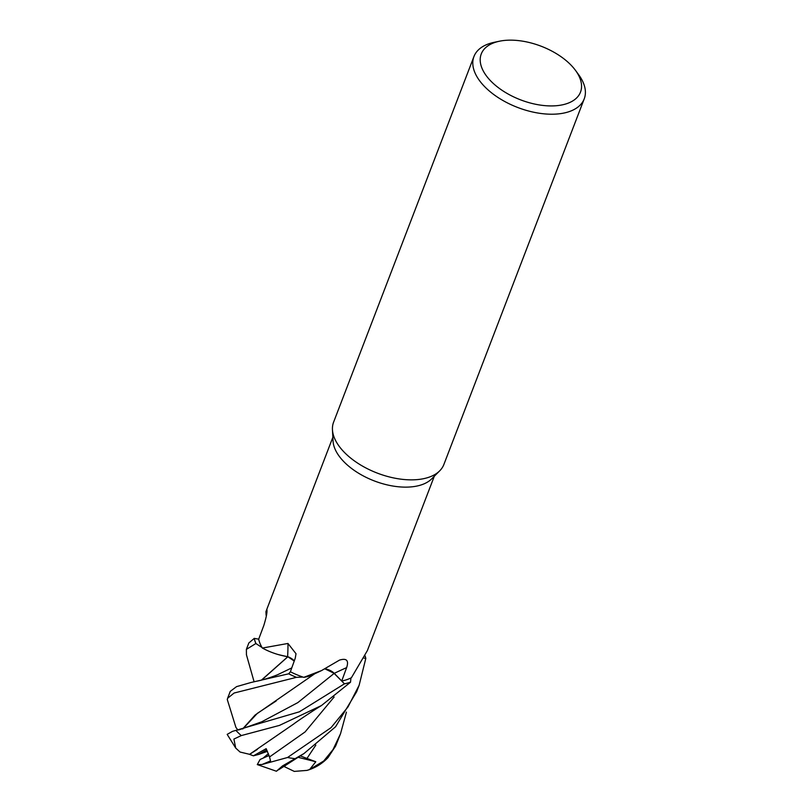 <?xml version="1.0" encoding="UTF-8"?>
<svg xmlns="http://www.w3.org/2000/svg" width="812" height="812" viewBox="0 0 812 812"><rect width="100%" height="100%" fill="white"/><g stroke="black" fill="none" stroke-linecap="round" stroke-linejoin="round"><path stroke-width="1.22" d="M262.357 648.047L287.966 643.459A998.77 301.962 142.6 0 1 287.6 656.634A43.3 23.396 -159 0 1 279.622 654.949A43.3 23.396 -159 0 1 262.357 648.047A54.333 29.354 -159 0 1 262.032 647.509L255.963 643.581A59.002 31.871 -159 0 1 254.268 638.384L248.827 642.992M575.535 70.431L578.712 74.785A59.063 31.912 -159 0 1 584.234 98.841L443.88 464.484A59.063 31.912 -159 0 1 439.678 470.858A59.063 31.912 -159 0 1 391.912 477.557A59.063 31.912 -159 0 1 340.817 448.407A59.063 31.912 -159 0 1 332.453 429.7A59.063 31.912 -159 0 1 333.6 422.159L473.954 56.515A59.063 31.912 -159 0 1 494.163 42.325L499.431 41.219A53.156 28.714 -159 0 1 574.003 68.462A53.156 28.714 -159 0 1 575.535 70.431A53.156 28.714 -159 0 1 556.179 105.733A53.156 28.714 -159 0 1 487.748 77.617A53.156 28.714 -159 0 1 499.431 41.219M439.678 470.858L431.69 478.857A54.333 29.354 -159 0 1 387.74 485.018A54.333 29.354 -159 0 1 340.735 458.201A54.333 29.354 -159 0 1 333.042 440.987L332.453 429.7M584.234 98.841A59.063 31.912 -159 0 1 538.863 113.183A59.063 31.912 -159 0 1 481.181 82.763A59.063 31.912 -159 0 1 473.954 56.515M266.113 615.192L265.93 611.629L266.965 609.913M267.006 610.076A998.77 672.955 -155.3 0 0 266.904 609.842C267.31 612.218 266.275 617.445 263.798 625.524L258.683 639.166L254.268 638.384A59.002 31.871 -159 0 0 255.963 643.581L262.032 647.509A54.333 29.354 -159 0 1 258.673 639.166M249.67 754.348L240.058 752.034L235.713 748.075L233.897 739.072L241.286 735.581L279.46 725.4L321.471 705.537L350.52 682.212L350.926 677.959A54.333 29.354 -159 0 0 351.434 677.695L367.379 650.574L434.308 476.238M364.111 658.136L365.806 658.43L359.148 685.226L348.003 706.907L331.032 727.674L287.56 757.494L261.992 764.518L270.538 760.905L269.533 756.957L266.174 748.674L253.415 755.82L249.588 754.368L257.323 749.435M365.106 656.005A59.002 31.871 -159 0 1 365.755 658.42A59.002 31.871 -159 0 0 365.106 656.005M325.145 668.865A9.947 5.369 -159 0 1 334.25 673.341L341.72 681.014L334.199 673.361L325.054 668.905M321.593 670.56L312.661 674.752A43.3 23.396 -159 0 1 303.769 677.34L321.593 670.55L339.487 660.115C346.622 657.933 348.998 660.44 346.633 667.616L341.72 681.014L344.461 683.816L333.539 672.833M334.067 673.321L344.461 683.816A59.002 31.871 -159 0 0 350.54 682.151A59.002 31.871 -159 0 1 344.461 683.816L299.405 711.809L232.435 731.389L227.177 734.383L235.713 748.075M350.926 677.959A54.333 29.354 -159 0 1 341.72 681.014M287.966 643.459L296.015 653.721L295.253 658.187L290.381 671.778L288.717 673.798L290.392 671.747L288.717 673.798L250.959 682.506L236.536 686.637L230.253 691.377L227.614 698.259L234.12 693.022L296.481 677.33A59.002 31.871 -159 0 1 288.717 673.798L288.696 673.818A59.063 31.912 -159 0 0 296.39 677.33M287.6 656.634A9.947 5.369 -159 0 1 294.269 660.958M288.717 673.798A59.002 31.871 -159 0 0 296.481 677.33L302.947 677.066A54.333 29.354 -159 0 1 290.381 671.778M294.238 661.039L287.854 656.756L279.622 654.949M303.769 677.34A54.333 29.354 -159 0 1 302.947 677.066M330.778 670.935L330.23 670.651M330.179 670.621L324.942 668.966M261.708 680.03L287.854 656.756M287.681 656.837L277.937 654.482L287.681 656.837L261.444 680.101M294.208 661.11L291.873 658.938M290.493 658.055L287.874 656.817M253.415 755.82L258.754 754.409L266.762 749.892L258.754 754.409L267.432 751.323M262.002 764.518L257.292 764.589L260.104 759.464L269.097 755.485L263.626 757.657L268.417 753.637M237.916 730.11L235.906 727.359L227.279 699.518L227.614 698.259M281.145 767.452L276.496 771.187L282.434 765.97L304.023 753.516L335.589 726.75L356.651 691.722L358.955 685.714M346.43 712.114L340.532 733.713L333.022 749.598L323.714 760.996L309.656 769.502L315.797 761.747L300.318 755.921M286.433 764.589L284.494 766.386L282.972 766.721M242.615 728.953L255.12 715.027L314.823 673.716M242.839 728.902L257.374 713.332L276.161 700.979M309.656 769.502L307.007 770.395C315.137 768.03 322.151 763.757 328.038 757.586L335.752 745.771L340.532 733.713M246.442 654.776L246.371 649.387L255.881 643.52L262.043 647.529M249.517 754.378L294.056 723.766C293.233 724.131 308.824 713.301 321.471 705.537M255.881 643.52A59.063 31.912 -159 0 1 254.217 638.374M350.52 682.212A59.063 31.912 -159 0 1 344.491 683.846M365.136 655.934A59.063 31.912 -159 0 1 365.806 658.43M307.007 770.395L294.269 771.4L284.017 766.477M315.797 761.747L298.136 757.322M334.25 673.341A997.339 508.667 109.5 0 1 346.633 667.616M261.647 721.848L297.821 702.613L334.199 673.361M241.286 735.581A59.063 31.912 -159 0 1 236.048 730.546M306.804 758.692L315.827 745.091M278.486 674.295L291.772 667.9M269.533 756.957L305.089 731.937L334.138 696.99M295.527 758.712A59.063 31.912 -159 0 1 287.56 757.494M335.752 745.771A59.063 31.912 -159 0 1 333.022 749.598M265.93 611.629L332.849 437.292M266.387 615.851L266.103 615.192M304.023 753.516L278.729 769.725M239.022 729.856L261.677 721.827M278.394 674.336L278.496 674.295C278.201 674.62 265.422 679.634 256.714 681.207M246.381 654.573L254.095 681.775M276.273 771.187L257.292 764.589M248.868 642.891L246.371 649.387"/></g></svg>
